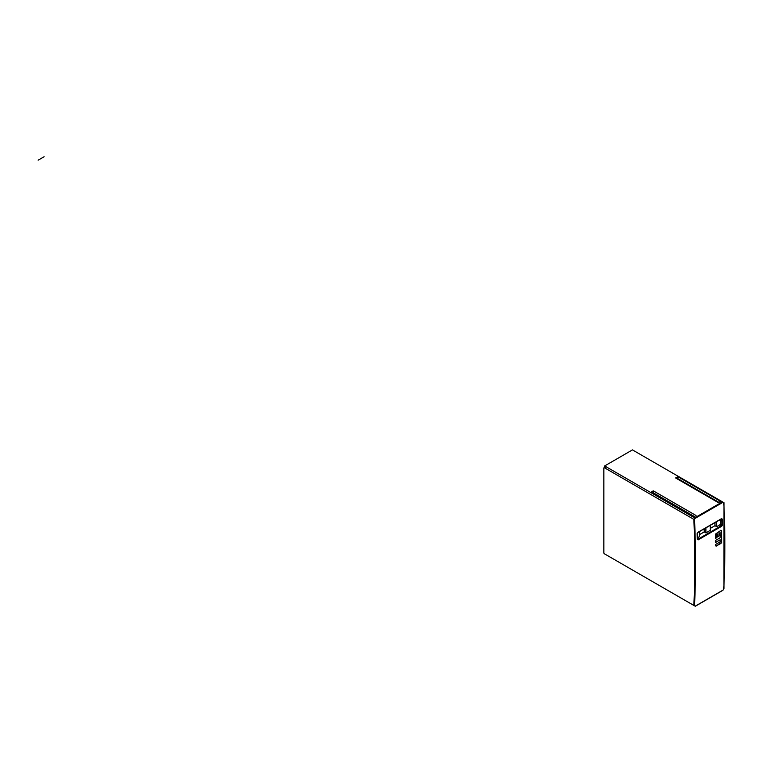 <?xml version="1.0" encoding="UTF-8"?>
<svg xmlns="http://www.w3.org/2000/svg" width="763" height="763" viewBox="0 0 763 763"><rect width="100%" height="100%" fill="white"/><g stroke="black" fill="none" stroke-linecap="round" stroke-linejoin="round"><path stroke-width="1.14" d="M604.678 465.935L632.46 449.893L723.829 502.645A958.204 553.223 -120 0 1 723.81 588.893L723.82 588.12L723.066 590.076L695.16 606.184L604.143 553.642A1.917 1.106 60 0 1 603.848 552.498L603.848 468.387A1.917 1.106 60 0 1 604.143 467.585L693.844 519.365L694.502 518.964L694.664 517.886L604.678 465.935L604.334 467.461M604.334 553.757L605.717 554.548A1.917 1.106 -120 0 0 605.717 554.548M604.334 466.517L605.717 467.309A1.917 1.106 -120 0 0 604.754 467.214A1.917 1.106 -120 0 0 604.63 467.309M651.097 580.748L650.438 580.366M605.717 467.309L604.754 467.214M653.3 490.838L696.066 515.53L693.825 516.828L651.049 492.135L653.3 490.838L653.3 492.793L694.378 516.503M677.84 476.665L720.615 501.358L718.365 502.655L675.598 477.962L677.84 476.665L677.84 478.62L718.918 502.34M697.172 533.404L697.954 532.278L721.521 518.668L722.399 519.174L721.722 519.193A957.727 552.946 60 0 1 721.874 524.782L721.388 525.678L719.89 524.81L716.657 526.68L714.969 525.697L710.315 528.387M720.396 519.498L720.396 523.933L722.551 524.772L721.731 526.251L698.164 539.861L697.296 539.365A958.204 553.223 -120 0 0 697.144 533.757M721.56 535.321A958.204 553.223 -120 0 0 721.483 530.638L720.94 530.333L715.541 534.062A958.204 553.223 -120 0 1 715.608 538.344L717.01 537.534A958.204 553.223 -120 0 0 716.962 534.481L717.83 533.976A958.204 553.223 -120 0 1 717.878 536.627L719.271 535.817A958.204 553.223 -120 0 0 719.232 533.175L720.1 532.669A958.204 553.223 -120 0 1 720.148 535.187L721.56 535.321L720.014 535.111M720.94 530.333L721.35 530.562A958.023 553.118 60 0 1 721.426 535.245M721.56 535.855L720.148 535.721A958.204 553.223 -120 0 1 720.177 537.753L715.637 540.376A958.204 553.223 -120 0 1 715.656 542.407L720.205 539.784A958.204 553.223 -120 0 1 720.215 541.282L721.617 541.406A958.204 553.223 -120 0 0 721.56 535.855M721.102 543.332L716.085 546.079L721.626 542.417A958.204 553.223 -120 0 0 721.626 541.94L720.215 541.806L715.675 544.429A958.204 553.223 -120 0 1 715.684 545.85L716.219 546.155L715.684 545.85M697.43 539.06L697.287 538.974A957.727 552.946 -120 0 0 697.153 533.938M721.731 526.251L721.388 525.678L697.821 539.288L697.287 538.983M716.657 521.654L716.657 526.68M699.557 531.525L699.557 536.551L697.401 537.801M704.211 528.845L704.211 531.916L705.899 532.889L710.315 530.342L710.315 525.316M705.899 527.862L705.899 532.889M720.396 523.933L719.89 524.81M721.188 518.878L721.722 519.193L721.521 518.668M719.232 533.175L720.1 532.669M717.878 536.484L719.271 535.817M716.962 534.481L717.83 533.976M715.608 538.201L717.01 537.534M720.091 541.205L721.617 541.406M715.656 542.264L720.205 539.784M652.746 493.117L653.3 492.793M677.286 478.945L677.84 478.62M704.211 531.916L699.557 534.596M714.969 522.636L714.969 525.697M716.085 546.079L715.56 545.774M721.493 541.93A958.023 553.118 60 0 1 721.502 542.35L720.978 543.256M721.436 535.845A958.023 553.118 60 0 1 721.493 541.339M720.816 530.256L721.35 530.562M716.829 534.405A958.023 553.118 60 0 1 716.877 537.467M719.099 533.099A958.023 553.118 60 0 1 719.147 535.74M38.15 160.173L44.092 156.739M693.844 519.365A957.727 552.946 60 0 1 693.844 605.431M694.664 517.886L722.437 501.844M724.85 545.879A957.727 552.946 -120 0 0 723.849 502.664M694.502 518.964A958.204 553.223 60 0 1 694.502 605.812M723.095 502.226L694.683 518.63M722.399 519.174A958.204 553.223 60 0 1 722.551 524.772M697.821 539.288L698.164 539.861M723.992 502.741L723.963 588.445M722.752 590.4L695.284 606.261M721.569 518.85L697.859 532.507L697.277 533.566L697.458 539.317"/></g></svg>
